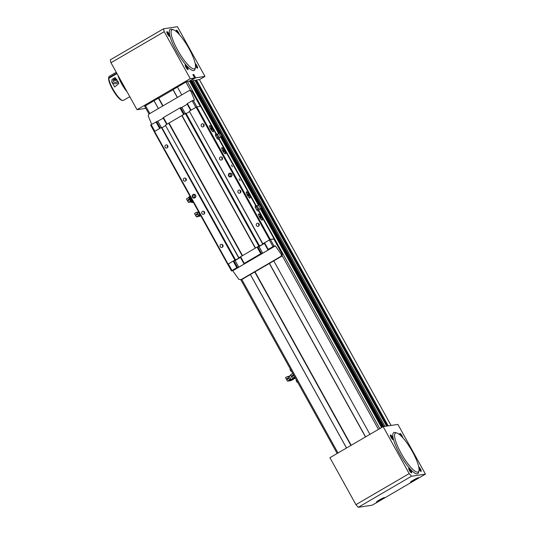 <?xml version="1.0" encoding="UTF-8"?>
<svg xmlns="http://www.w3.org/2000/svg" width="534" height="534" viewBox="0 0 534 534"><rect width="100%" height="100%" fill="white"/><g stroke="black" fill="none" stroke-linecap="round" stroke-linejoin="round"><path stroke-width="0.8" d="M189.523 81.055L218.613 133.533L189.523 81.055L185.919 82.062L172.969 89.652L177.321 97.495L172.969 89.652M386.609 426.119L194.883 80.24L191.045 81.475M384.967 426.372L193.241 80.494M219.641 133.066L190.711 80.874L190.164 80.961L219.08 133.133M382.564 426.986L261.213 208.06M259.384 204.762L221.47 136.364M346.513 448.026L250.346 274.543M158.351 108.569L153.986 100.699L144.721 106.239M199.369 79.613L196.519 79.993L195.15 80.727M388.238 425.872L196.519 79.993M369.929 434.356L273.768 260.872M181.767 94.898L177.408 87.029M218.907 133.286L189.957 81.061L189.63 81.248M158.705 98.029L163.03 105.832L158.705 98.029L153.986 100.699M346.553 447.999L250.386 274.516M158.384 108.549L154.032 100.692M383.005 426.733L261.513 207.559M259.958 204.742L221.77 135.863M220.208 133.046L191.486 81.221M387.43 425.999L195.824 80.334M387.591 425.972L195.985 80.307M158.752 98.109L173.036 89.779M384.413 497.521A4.632 0.421 -29 0 1 384.54 497.521A4.632 0.421 -29 0 1 381.389 499.784A4.632 0.421 -29 0 1 376.644 502.06A4.632 0.421 -29 0 1 376.477 501.993A4.632 0.421 -29 0 1 380.021 499.59A4.632 0.421 -29 0 1 384.413 497.521M376.844 501.606A4.312 0.394 151 0 0 380.562 499.857A4.312 0.394 151 0 0 384.019 497.635M418.476 477.643A4.632 0.421 -29 0 1 418.603 477.643A4.632 0.421 -29 0 1 415.459 479.906A4.632 0.421 -29 0 1 410.706 482.182A4.632 0.421 -29 0 1 410.539 482.115A4.632 0.421 -29 0 1 414.09 479.712A4.632 0.421 -29 0 1 418.476 477.643M410.913 481.728A4.312 0.394 151 0 0 414.631 479.979A4.312 0.394 151 0 0 418.082 477.756M408.83 468.018A2.79 0.661 -120.3 0 1 410.873 470.347A2.79 0.661 -120.3 0 1 411.527 472.884A2.79 0.661 -120.3 0 1 411.407 472.87A2.79 0.661 -120.3 0 1 409.611 470.781A2.79 0.661 -120.3 0 1 408.677 468.191A2.79 0.661 -120.3 0 1 408.83 468.018M410.82 472.436A2.156 0.507 59.7 0 0 410.085 470.507A2.156 0.507 59.7 0 0 408.764 468.919M418.689 466.716A2.79 0.661 -120.3 0 1 420.625 469.366A2.79 0.661 -120.3 0 1 421.032 471.442A2.79 0.661 -120.3 0 1 420.912 471.429A2.79 0.661 -120.3 0 1 419.043 469.212M420.325 471.001A2.156 0.507 59.7 0 0 418.943 468.104M400.186 435.11A2.79 0.661 -120.3 0 1 399.812 433.615A2.79 0.661 -120.3 0 1 399.966 433.441A2.79 0.661 -120.3 0 1 401.541 434.996A2.79 0.661 -120.3 0 1 402.81 437.74M401.408 436.258A2.156 0.507 59.7 0 0 399.899 434.336M390.461 434.876A2.79 0.661 -120.3 0 1 392.503 437.206A2.79 0.661 -120.3 0 1 393.157 439.736A2.79 0.661 -120.3 0 1 393.037 439.729A2.79 0.661 -120.3 0 1 391.242 437.64A2.79 0.661 -120.3 0 1 390.307 435.05A2.79 0.661 -120.3 0 1 390.461 434.876M392.443 439.295A2.156 0.507 59.7 0 0 391.716 437.359A2.156 0.507 59.7 0 0 390.394 435.777M355.944 504.657L409.178 473.598L383.152 426.646L397.883 424.417L425.438 474.132L411.5 476.241L358.267 507.3L355.944 504.657L329.919 457.705L383.152 426.646M409.178 473.598L411.5 476.241M425.438 474.132L372.211 505.191L358.267 507.3M378.286 500.618A3.805 0.347 151 0 0 382.417 498.329M380.942 499.083L380.402 499.377M415.011 479.205L414.471 479.499M412.114 480.887A4.125 0.374 151 0 0 416.734 478.331M185.311 64.781A2.79 0.661 -120.3 0 1 187.361 67.11A2.79 0.661 -120.3 0 1 188.008 69.64A2.79 0.661 -120.3 0 1 187.888 69.634A2.79 0.661 -120.3 0 1 186.092 67.544A2.79 0.661 -120.3 0 1 185.158 64.954A2.79 0.661 -120.3 0 1 185.311 64.781M187.3 69.2A2.156 0.507 59.7 0 0 186.566 67.264A2.156 0.507 59.7 0 0 185.245 65.682M166.942 31.639A2.79 0.661 -120.3 0 1 168.984 33.962A2.79 0.661 -120.3 0 1 169.638 36.499A2.79 0.661 -120.3 0 1 169.518 36.486A2.79 0.661 -120.3 0 1 167.723 34.403A2.79 0.661 -120.3 0 1 166.788 31.813A2.79 0.661 -120.3 0 1 166.942 31.639M168.924 36.058A2.156 0.507 59.7 0 0 168.197 34.123A2.156 0.507 59.7 0 0 166.875 32.534M195.17 63.479A2.79 0.661 -120.3 0 1 197.106 66.129A2.79 0.661 -120.3 0 1 197.513 68.205A2.79 0.661 -120.3 0 1 197.393 68.192A2.79 0.661 -120.3 0 1 195.524 65.976M196.806 67.758A2.156 0.507 59.7 0 0 195.424 64.868M176.667 31.873A2.79 0.661 -120.3 0 1 176.293 30.371A2.79 0.661 -120.3 0 1 176.447 30.198A2.79 0.661 -120.3 0 1 178.029 31.753A2.79 0.661 -120.3 0 1 179.291 34.503M177.889 33.021A2.156 0.507 59.7 0 0 176.38 31.099M110.992 62.752L110.258 59.868L163.484 28.809L164.225 31.693L110.992 62.752L137.018 109.704L145.862 108.369M190.311 80.934L195.638 77.831L204.983 76.415L177.428 26.7L163.484 28.809M137.018 109.704L190.251 78.645L194.683 77.971L189.363 81.081M199.436 79.653L204.983 76.415M164.225 31.693L190.251 78.645M193.021 74.967L193.802 74.513L192.847 74.66L194.683 77.971M193.802 74.513L195.638 77.831M258.95 204.776A2.096 0.494 59.7 0 0 258.93 204.776A2.096 0.494 59.7 0 0 258.85 204.809A2.096 0.494 59.7 0 0 259.471 206.805A2.096 0.494 59.7 0 0 260.932 208.427A2.096 0.494 59.7 0 0 260.959 208.42A2.096 0.494 59.7 0 0 261.026 208.367A2.096 0.494 59.7 0 0 261.059 208.227M258.93 204.776A2.096 0.494 59.7 0 0 258.917 204.782L260.125 204.742A1.522 0.36 59.7 0 0 260.111 204.742A1.522 0.36 59.7 0 0 260.465 206.124A1.522 0.36 59.7 0 0 261.58 207.392A1.522 0.36 59.7 0 0 261.647 207.346A1.522 0.36 59.7 0 0 261.153 205.884A1.522 0.36 59.7 0 0 260.125 204.742M260.539 205.517L261.166 206.611L260.539 205.517M258.997 209.248L259.063 210.483L258.002 211.104L256.66 209.922L255.245 207.372L255.172 205.997L256.24 205.376L257.068 206.111A2.536 0.601 59.7 0 0 256.907 205.97A2.536 0.601 59.7 0 0 256.427 205.717A2.536 0.601 59.7 0 0 256.273 206.064L256.24 205.376M259.063 210.483L257.722 209.301L256.66 209.922M257.722 209.301L256.313 206.751L255.245 207.372M256.313 206.751L256.273 206.064A2.536 0.601 59.7 0 0 257.021 208.026A2.536 0.601 59.7 0 0 258.396 209.889A2.536 0.601 59.7 0 0 258.877 210.142A2.536 0.601 59.7 0 0 259.03 209.795A2.536 0.601 59.7 0 0 258.943 209.341M219.207 133.079A2.096 0.494 59.7 0 0 219.187 133.079A2.096 0.494 59.7 0 0 219.107 133.106A2.096 0.494 59.7 0 0 219.728 135.109A2.096 0.494 59.7 0 0 221.189 136.724A2.096 0.494 59.7 0 0 221.216 136.717A2.096 0.494 59.7 0 0 221.283 136.664A2.096 0.494 59.7 0 0 221.316 136.524M219.187 133.079A2.096 0.494 59.7 0 0 219.174 133.079L220.382 133.039A1.522 0.36 59.7 0 0 220.368 133.039A1.522 0.36 59.7 0 0 220.722 134.421A1.522 0.36 59.7 0 0 221.837 135.689A1.522 0.36 59.7 0 0 221.904 135.649A1.522 0.36 59.7 0 0 221.41 134.188A1.522 0.36 59.7 0 0 220.382 133.039M220.796 133.814L221.423 134.915L220.796 133.814M219.254 137.545L219.32 138.78L218.259 139.401L216.917 138.226L215.502 135.669L215.429 134.301L216.497 133.68L217.325 134.414M219.32 138.78L217.979 137.605L216.917 138.226M217.979 137.605L216.57 135.049L215.502 135.669M216.57 135.049L216.497 133.68M258.676 213.86A3.618 0.854 -120.3 0 1 261.32 216.877A3.618 0.854 -120.3 0 1 262.161 220.162A3.618 0.854 -120.3 0 1 262.007 220.142A3.618 0.854 -120.3 0 1 259.684 217.438A3.618 0.854 -120.3 0 1 258.469 214.087A3.618 0.854 -120.3 0 1 258.676 213.86M258.456 214.181A3.491 0.821 -120.3 0 1 258.63 214.034A3.491 0.821 -120.3 0 1 261.186 216.944A3.491 0.821 -120.3 0 1 261.994 220.115A3.491 0.821 -120.3 0 1 261.92 220.115M246.428 191.766A3.618 0.854 -120.3 0 1 249.071 194.776A3.618 0.854 -120.3 0 1 249.919 198.067A3.618 0.854 -120.3 0 1 249.758 198.047A3.618 0.854 -120.3 0 1 247.436 195.344A3.618 0.854 -120.3 0 1 246.227 191.993A3.618 0.854 -120.3 0 1 246.428 191.766M246.207 192.08A3.491 0.821 -120.3 0 1 246.381 191.94A3.491 0.821 -120.3 0 1 248.937 194.85A3.491 0.821 -120.3 0 1 249.745 198.014A3.491 0.821 -120.3 0 1 249.672 198.021M221.93 147.578A3.618 0.854 -120.3 0 1 224.58 150.588A3.618 0.854 -120.3 0 1 225.421 153.872A3.618 0.854 -120.3 0 1 225.261 153.859A3.618 0.854 -120.3 0 1 222.938 151.155A3.618 0.854 -120.3 0 1 221.73 147.805A3.618 0.854 -120.3 0 1 221.93 147.578M221.717 147.891A3.491 0.821 -120.3 0 1 221.884 147.751A3.491 0.821 -120.3 0 1 224.44 150.655A3.491 0.821 -120.3 0 1 225.255 153.825A3.491 0.821 -120.3 0 1 225.181 153.825M209.682 125.483A3.618 0.854 -120.3 0 1 212.332 128.494A3.618 0.854 -120.3 0 1 213.173 131.778A3.618 0.854 -120.3 0 1 213.019 131.764A3.618 0.854 -120.3 0 1 210.69 129.061A3.618 0.854 -120.3 0 1 209.482 125.704A3.618 0.854 -120.3 0 1 209.682 125.483M209.468 125.797A3.491 0.821 -120.3 0 1 209.635 125.657A3.491 0.821 -120.3 0 1 212.192 128.56A3.491 0.821 -120.3 0 1 213.006 131.731A3.491 0.821 -120.3 0 1 212.933 131.731M232.444 166.855L231.429 165.026L232.444 166.855M240.1 180.659L239.065 178.843L240.1 180.659M231.115 176.727A1.902 1.842 81.4 0 1 228.599 176A1.902 1.842 81.4 0 1 229.273 173.41A1.902 1.842 81.4 0 1 231.789 174.137A1.902 1.842 81.4 0 1 231.115 176.727M229.507 173.677A1.589 1.535 -98.6 0 0 230.508 176.627A1.589 1.535 -98.6 0 0 231.723 174.545A1.589 1.535 -98.6 0 0 229.507 173.677M194.917 197.847A1.902 1.842 81.4 0 1 192.4 197.119A1.902 1.842 81.4 0 1 193.081 194.536A1.902 1.842 81.4 0 1 195.598 195.257A1.902 1.842 81.4 0 1 194.917 197.847M193.315 194.797A1.589 1.535 -98.6 0 0 194.316 197.747A1.589 1.535 -98.6 0 0 195.524 195.664A1.589 1.535 -98.6 0 0 193.315 194.797M194.623 194.703A1.589 1.535 -98.6 0 0 195.037 197.426M230.822 173.583A1.589 1.535 -98.6 0 0 231.235 176.307M220.789 244.525A1.589 1.535 -98.6 0 0 221.79 247.469A1.589 1.535 -98.6 0 0 223.005 245.393A1.589 1.535 -98.6 0 0 220.789 244.525M222.598 244.752A1.589 1.535 -98.6 0 0 222.892 246.701M256.988 223.399A1.589 1.535 -98.6 0 0 257.989 226.349A1.589 1.535 -98.6 0 0 259.197 224.273A1.589 1.535 -98.6 0 0 256.988 223.399M258.79 223.626A1.589 1.535 -98.6 0 0 259.09 225.575M238.618 190.258A1.589 1.535 -98.6 0 0 239.619 193.208A1.589 1.535 -98.6 0 0 240.827 191.125A1.589 1.535 -98.6 0 0 238.618 190.258M240.42 190.484A1.589 1.535 -98.6 0 0 240.714 192.434M202.419 211.384A1.589 1.535 -98.6 0 0 203.421 214.328A1.589 1.535 -98.6 0 0 204.635 212.252A1.589 1.535 -98.6 0 0 202.419 211.384M204.228 211.611A1.589 1.535 -98.6 0 0 204.522 213.553M184.05 178.236A1.589 1.535 -98.6 0 0 185.051 181.186A1.589 1.535 -98.6 0 0 186.259 179.11A1.589 1.535 -98.6 0 0 184.05 178.236M185.852 178.463A1.589 1.535 -98.6 0 0 186.152 180.412M220.242 157.116A1.589 1.535 -98.6 0 0 221.243 160.066A1.589 1.535 -98.6 0 0 222.458 157.984A1.589 1.535 -98.6 0 0 220.242 157.116M222.051 157.343A1.589 1.535 -98.6 0 0 222.344 159.292M201.872 123.975A1.589 1.535 -98.6 0 0 202.873 126.925A1.589 1.535 -98.6 0 0 204.088 124.843A1.589 1.535 -98.6 0 0 201.872 123.975M203.681 124.202A1.589 1.535 -98.6 0 0 203.975 126.151M165.673 145.094A1.589 1.535 -98.6 0 0 166.681 148.045A1.589 1.535 -98.6 0 0 167.89 145.962A1.589 1.535 -98.6 0 0 165.673 145.094M167.482 145.321A1.589 1.535 -98.6 0 0 167.776 147.271M260.906 217.879L259.718 216.263L260.906 217.879M248.664 195.784L247.469 194.169L248.664 195.784M224.167 151.596L222.972 149.981L224.167 151.596M211.918 129.502L210.723 127.886L211.918 129.502M273.849 239.078L270.291 239.466L262.628 243.904L189.33 111.192L262.815 243.764M274.089 238.892L258.523 210.797M255.693 205.697L218.78 139.1M215.95 134.001L200.604 106.319L196.806 106.893L270.291 239.466M182.007 115.464L255.492 248.03L258.823 246.094L185.331 113.522L181.82 115.604L255.292 248.15M269.597 239.799L196.112 107.227L189.33 111.192M165.373 125.17L168.697 123.227L242.189 255.799L238.671 257.882L165.373 125.17L238.858 257.742M234.867 260.071L161.381 127.499L161.729 127.332L235.214 259.904L227.704 264.317L233.825 260.746L237.503 267.374L236.809 267.708L233.138 261.079M227.704 264.317L154.219 131.744L154.593 131.457L228.078 264.03M161.381 127.499L154.593 131.457M185.331 113.522L185.999 113.301L259.484 245.874L258.149 246.655L264.383 243.424L259.05 246.574L257.782 246.768L261.453 253.396L260.766 253.73L257.088 247.102L257.782 246.768M186.166 113.615L189.37 111.746M196.112 107.227L196.806 106.893M161.729 127.332L235.527 259.851L234.199 260.632L240.433 257.401M162.216 127.593L165.413 125.724M168.697 123.227L181.82 115.604M240.26 257.094L238.671 257.882M264.21 243.117L262.628 243.904M185.678 113.355L259.484 245.874M259.164 245.927L258.823 246.094M169.044 123.06L242.516 255.606M211.17 128.901L211.597 128.654M223.419 150.995L223.846 150.748M247.909 195.184L248.337 194.937M260.158 217.278L260.585 217.031M189.997 196.285L189.363 196.659L192.427 202.186L191.833 202.606L193.375 202.386M191.846 202.58L188.769 197.086L189.363 196.659M192.427 202.186L193.061 201.812M193.261 202.172L192.387 202.299L193.088 201.865M188.061 192.801L186.96 190.852A2.543 2.543 0 0 1 186.96 190.805M195.718 206.605L194.616 204.662A2.543 2.543 0 0 1 194.616 204.615M290.736 375.349A0.634 0.614 81.4 0 1 290.963 374.481L292.665 373.493L294.608 376.997L292.906 377.992A0.634 0.614 81.4 0 1 292.065 377.752L290.736 375.349M292.692 378.065L294.121 377.852A0.634 0.614 -98.6 0 0 294.334 377.778L290.609 379.948A0.634 0.614 -98.6 0 0 290.836 379.087L289.501 376.684A0.634 0.614 -98.6 0 0 288.874 376.37L287.446 376.583A0.634 0.614 81.4 0 1 288.073 376.897L289.408 379.3A0.634 0.614 81.4 0 1 289.181 380.168L287.479 381.163L290.997 380.629L295.362 378.079M292.645 376.09L292.118 376.403L291.871 375.963L292.218 375.322L293.059 375.562L292.832 376.423L292.645 376.09M292.118 376.403L292.659 376.11M292.218 375.322L293.059 375.562M292.832 376.423L293.106 375.556M287.479 381.163L285.53 377.651L287.239 376.657A0.634 0.614 81.4 0 1 287.446 376.583M288.76 376.383L290.696 375.255M287.753 378.953L287.219 379.26L286.972 378.82L287.325 378.179L288.16 378.419L287.933 379.28L287.753 378.953M287.219 379.26L287.759 378.966M287.325 378.179L288.16 378.419M287.933 379.28L288.206 378.412M297.832 382.531A1.909 1.909 0 0 1 297.104 382.251L296.236 380.762A1.909 1.909 0 0 1 296.377 379.914M291.704 371.484A1.909 1.909 0 0 1 290.977 371.203L290.109 369.715A1.909 1.909 0 0 1 290.256 368.867M188.382 202.379L186.433 198.875L188.135 197.88A0.634 0.614 81.4 0 1 188.976 198.121L190.311 200.524A0.634 0.614 81.4 0 1 190.084 201.385L188.382 202.379L191.446 201.919M188.656 200.17L188.122 200.484L188.222 199.402L189.063 199.643L188.836 200.504L188.122 200.484M188.222 199.402L189.063 199.643M188.836 200.504L189.109 199.636M200.484 215.202L199.576 215.729A0.634 0.614 -98.6 0 0 199.803 214.862L198.474 212.459A0.634 0.614 -98.6 0 0 197.847 212.145L196.419 212.358A0.634 0.614 81.4 0 1 197.046 212.679L198.374 215.082A0.634 0.614 81.4 0 1 198.147 215.943L196.445 216.938L200.857 215.883M196.445 216.938L194.503 213.426L196.205 212.432A0.634 0.614 81.4 0 1 196.419 212.358M197.734 212.158L198.535 211.691M196.719 214.728L196.185 215.035L196.292 213.954L197.133 214.194L196.906 215.062L196.719 214.728M196.185 215.035L196.732 214.741M196.292 213.954L197.133 214.194M196.906 215.062L197.179 214.187M192.173 100.759L187.381 103.549L191.059 110.178L195.844 107.387L192.173 100.759L194.496 100.058L190.778 91.04L189.25 90.54L148.792 114.142L148.192 115.891L151.689 124.382M155.975 121.879L159.653 128.507L154.86 131.304L151.189 124.676L163.284 118.228M189.25 90.54L191.719 90.9L200.29 106.366L196.886 106.88L193.208 100.252M163.431 117.527L179.931 107.901L183.603 114.53L167.102 124.155L163.431 117.527L163.057 117.814L166.701 124.395M179.931 107.901L181.887 107.374L187.24 104.25M190.651 110.418L187.007 103.836L187.381 103.549M154.279 131.698L150.628 125.103L151.189 124.676M191.719 90.9L190.778 91.04M156.669 121.545L160.313 128.12M157.937 121.352L161.355 127.513M181.887 107.374L185.305 113.535M180.619 107.568L184.263 114.142M233.078 270.224L237.43 267.754L233.078 270.224M251.174 259.664L255.526 257.194L251.174 259.664M269.276 249.104L273.622 246.635L269.276 249.104M228.345 263.876L232.023 270.504L236.809 267.708M264.544 242.75L268.215 249.378L267.841 249.665L264.17 243.037L270.371 239.452L274.042 246.081L275.33 245.887L281.411 254.551L282.346 254.404L273.775 238.938L270.371 239.452M268.215 249.378L273.007 246.588L269.33 239.96M240.447 257.428L235.093 260.552L233.825 260.746M240.587 256.727L244.265 263.355L243.891 263.642L240.213 257.014L257.088 247.102M232.023 270.504L231.462 270.932L232.744 270.738L238.825 279.395L241.441 279.736L281.899 256.133L281.104 256.253L281.411 254.551M282.346 254.404L281.899 256.133M240.647 279.856L281.104 256.253M232.744 270.738L275.33 245.887M267.841 249.665L269.109 249.478L262.721 253.203L261.453 253.396M244.265 263.355L260.766 253.73M243.891 263.642L245.159 263.456L238.771 267.18L237.503 267.374M274.042 246.081L273.007 246.588M231.462 270.932L227.784 264.303M262.721 253.203L259.05 246.574M238.771 267.18L235.093 260.552M234.199 269.303L235.901 268.355M233.318 269.884L236.969 267.861M252.302 258.743L253.997 257.795M251.414 259.324L255.072 257.295M270.398 248.183L272.1 247.235M269.516 248.764L273.168 246.735M395.941 432.927A22.515 5.313 59.7 0 0 401.188 453.393A22.515 5.313 59.7 0 0 417.681 472.149A22.515 5.313 59.7 0 0 418.93 470.754A22.515 5.313 59.7 0 0 411.4 449.862A22.515 5.313 59.7 0 0 396.916 433.027A22.515 5.313 59.7 0 0 395.941 432.927M396.916 433.027L395.293 432.547A23.783 5.607 59.7 0 0 394.266 432.447A23.783 5.607 59.7 0 0 399.806 454.06A23.783 5.607 59.7 0 0 417.228 473.872A23.783 5.607 59.7 0 0 418.549 472.403L418.93 470.754M172.422 29.69A22.515 5.313 59.7 0 0 177.668 50.149A22.515 5.313 59.7 0 0 194.162 68.913A22.515 5.313 59.7 0 0 195.411 67.518A22.515 5.313 59.7 0 0 187.881 46.625A22.515 5.313 59.7 0 0 173.396 29.791A22.515 5.313 59.7 0 0 172.422 29.69M173.396 29.791L171.774 29.31A23.783 5.607 59.7 0 0 170.746 29.21A23.783 5.607 59.7 0 0 176.287 50.823A23.783 5.607 59.7 0 0 193.708 70.635A23.783 5.607 59.7 0 0 195.03 69.16L195.411 67.518M122.466 100.465A13.951 3.291 59.7 0 1 116.679 94.912A13.951 3.291 59.7 0 1 108.776 78.378L108.589 79.152A13.317 3.144 59.7 0 0 116.132 94.925A13.317 3.144 59.7 0 0 121.652 100.232L122.466 100.465A13.951 3.291 59.7 0 0 123.361 100.425L129.795 96.674M113.976 79.206A1.589 1.402 176.9 0 0 116.258 79.085M112.053 79.366L111.78 82.022L114.763 86.949L118.842 83.464L115.124 77.577L112.053 79.366M117.967 75.327A13.951 3.291 59.7 0 0 125.463 89.785A13.951 3.291 59.7 0 0 127.179 91.948M108.776 78.378L116.993 73.579M126.064 89.932A13.637 3.217 -120.3 0 1 125.724 89.478A13.637 3.217 -120.3 0 1 118.962 77.123M113.415 79.76A2.063 1.822 176.9 0 0 116.873 79.579M114.082 79.139A2.063 1.822 176.9 0 0 116.319 82.169A2.063 1.822 176.9 0 0 114.082 79.139M116.265 72.264L109.296 76.329A13.951 3.291 59.7 0 0 108.823 77.09L108.629 77.911A13.317 3.144 59.7 0 0 108.562 78.652L108.669 78.798M108.562 78.652L108.749 77.871L116.779 73.185M108.823 77.09A13.951 3.291 59.7 0 0 108.749 77.871M118.461 81.709A3.491 3.084 -3.1 0 1 114.89 83.731A3.491 3.084 -3.1 0 1 111.773 81.268M381.583 427.56L260.252 208.674L381.59 427.554M258.349 205.236L220.509 136.978L258.356 205.236M379.774 428.615L258.91 210.57M256.08 205.47L219.167 138.873M216.337 133.774L187.3 81.388M221.096 136.764L258.83 204.829M260.839 208.46L382.117 427.247M337.995 452.992L241.829 279.509M149.834 113.535L145.468 105.665M391.068 425.444L199.342 79.566M378.446 429.389L282.059 255.499M190.651 90.593L185.919 82.062M350.918 445.456L254.751 271.973M162.75 105.999L158.398 98.143M351.112 445.336L254.952 271.853M162.95 105.886L158.605 98.042M351.192 445.296L255.032 271.813L351.198 445.289M269.316 263.469L365.483 436.952L269.323 263.469M365.603 436.879L269.443 263.396M177.442 97.428L173.089 89.572M383.619 426.573L192.133 81.121M383.866 426.539L192.34 81.021M381.917 427.367L260.619 208.54M258.65 204.983L220.876 136.844M257.555 205.937A1.776 0.421 59.7 0 0 257.501 205.964A1.776 0.421 59.7 0 0 258.029 207.659A1.776 0.421 59.7 0 0 259.27 209.034A1.776 0.421 59.7 0 0 259.29 209.028A1.776 0.421 59.7 0 0 259.31 209.014M217.812 134.241A1.776 0.421 59.7 0 0 217.759 134.261A1.776 0.421 59.7 0 0 218.286 135.956A1.776 0.421 59.7 0 0 219.527 137.331A1.776 0.421 59.7 0 0 219.547 137.325A1.776 0.421 59.7 0 0 219.567 137.318M217.311 134.414A2.536 0.601 59.7 0 0 217.164 134.268A2.536 0.601 59.7 0 0 216.684 134.021A2.536 0.601 59.7 0 0 216.53 134.368A2.536 0.601 59.7 0 0 217.271 136.324A2.536 0.601 59.7 0 0 218.653 138.193A2.536 0.601 59.7 0 0 219.134 138.44A2.536 0.601 59.7 0 0 219.287 138.099A2.536 0.601 59.7 0 0 219.2 137.645M290.836 379.087L289.408 379.3M290.609 379.948L289.181 380.168M292.906 377.992L294.334 377.778M288.073 376.897L289.501 376.684M190.645 200.47L190.311 200.524M191.072 201.238L190.084 201.385M188.976 198.121L189.316 198.067M199.803 214.862L198.374 215.082M199.576 215.729L198.147 215.943M197.046 212.679L198.474 212.459M391.108 425.438L199.389 79.573M337.161 453.479L240.894 279.823M148.993 114.029L144.674 106.233M260.959 208.42L258.89 209.348M258.85 204.809L256.967 206.104M261.647 207.346L261.026 208.367M221.216 136.717L219.147 137.645M219.107 133.106L217.225 134.408M221.904 135.649L221.283 136.664M191.833 202.606L188.769 197.086M188.348 197.807L189.103 197.693"/></g></svg>
